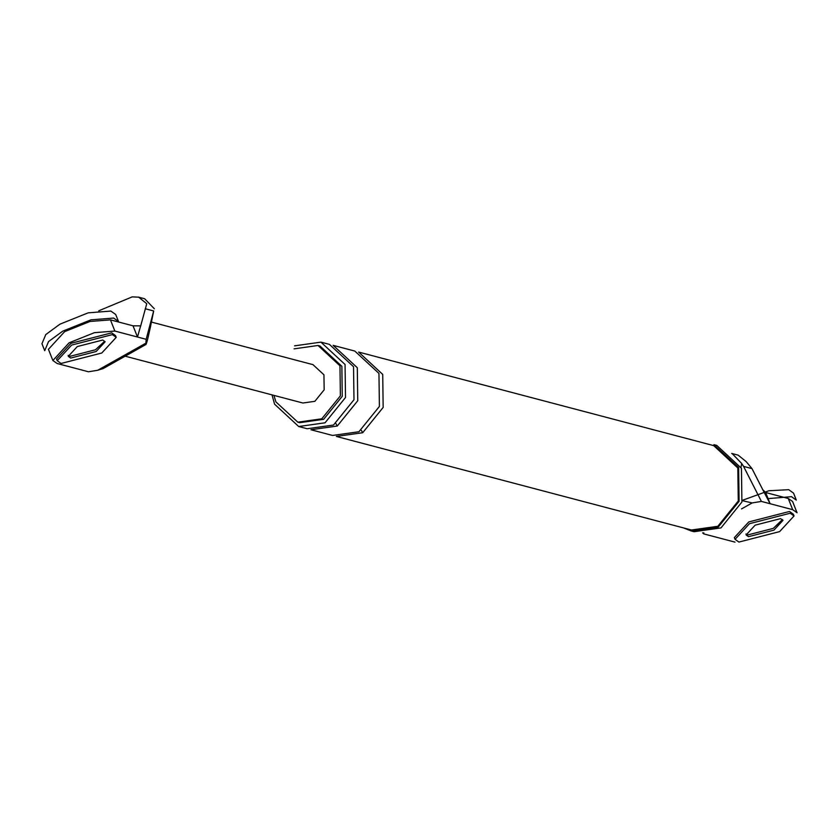 <?xml version="1.0" encoding="UTF-8"?>
<svg xmlns="http://www.w3.org/2000/svg" width="839" height="839" viewBox="0 0 839 839"><rect width="100%" height="100%" fill="white"/><g stroke="black" fill="none" stroke-linecap="round" stroke-linejoin="round"><path stroke-width="1.26" d="M114.639 360.749L145.881 343.172L145.976 344.483L131.775 352.485L103.228 368.541L97.733 370.261L114.639 360.749L117.24 360.644M98.771 310.797L132.205 296.87L138.666 297.184L146.752 303.718L140.711 325.868L133.034 325.826L137.47 337.016L146.164 339.313L153.684 310.965L145.252 308.742M146.164 339.313L145.881 343.172C145.85 346.517 147.36 341.137 150.433 327.011L153.684 310.965M133.034 325.826L110.444 319.869L114.87 331.059L94.44 332.663L69.081 342.826L52.878 360.518L57.188 363.518L88.483 371.771L97.733 370.261M114.87 331.059L137.47 337.016L140.669 325.857M110.444 319.869L90.014 321.463L64.655 331.636L48.442 349.318M95.447 349.769L104.55 341.358L95.447 349.769L70.004 356.313L68.148 355.39L70.004 356.313L95.447 349.769M154.303 308.742L144.675 298.768M151.471 322.092L312.978 364.65L323.948 374.813L324.158 389.82L314.856 401.325L302.879 403.014L125.368 356.239M128.975 352.684L131.576 352.579M765.671 492.524L770.108 503.715L762.819 489.798L765.671 492.524L788.272 498.481L792.698 509.672L761.403 501.428L752.164 502.928L741.54 508.906M703.806 532.817L703.722 533.877L702.621 532.838M735.016 542.13L703.722 533.877M792.698 509.672L797.019 512.671M782.441 519.551L773.275 528.381L747.832 534.915L746.259 534.223M732.122 453.563L741.749 463.537L743.574 466.4L761.403 501.428M743.574 466.4L752.006 468.623L762.819 489.798M752.006 468.623L746.249 461.681L738.163 455.158M741.749 463.537L740.984 467.145M742.358 500.684L752.164 502.928M788.272 498.481L792.582 501.481M691.2 530.972L694.031 531.716L720.984 527.909L741.907 502.047L741.445 468.277L716.768 445.415L713.947 444.67L738.624 467.533L739.086 501.303L718.153 527.175L691.2 530.972L683.575 527.93M717.806 526.294L691.462 530.007L336.355 436.437L362.7 432.725L383.161 407.429L382.72 374.414L358.589 352.055L713.695 445.624L737.827 467.984L738.268 500.998L717.806 526.294M272.014 394.875L274.563 404.157L298.694 426.516L325.039 422.804L345.511 397.508L345.06 364.493L320.928 342.134L294.573 345.846M273.933 395.379L275.884 401.86L297.824 422.185L299.701 422.678L323.655 419.301L342.26 396.312L341.861 366.297L319.921 345.972L318.033 345.479L294.08 348.856M297.824 422.185L321.777 418.808L340.382 395.819L339.973 365.804L318.033 345.479M332.58 435.451L358.935 431.739L379.396 406.443L378.955 373.418L354.824 351.069L333.167 345.364L357.299 367.713L357.75 400.738L337.278 426.023L310.933 429.746L332.58 435.451M298.694 426.516L307.168 428.75L333.513 425.037L353.985 399.742L353.534 366.727L329.402 344.368L320.928 342.134M116.222 337.362L115.53 335.61L111.671 332.863L70.969 343.319L56.528 358.977L57.22 360.718L61.09 363.465L101.781 353.009L116.222 337.362L112.363 334.614L71.661 345.07L57.22 360.718M77.303 346.559L68.284 356.344L70.696 358.054L96.139 351.52L105.158 341.746L102.746 340.026L77.303 346.559M44.719 350.702L48.557 341.546L62.768 331.143L90.948 319.837L113.643 318.065L118.477 321.494L115.709 314.499L110.874 311.07L88.179 312.842L59.999 324.137L45.788 334.551L41.95 343.707L44.719 350.702M794.051 515.964L793.358 514.213L789.499 511.475L748.797 521.931L734.356 537.579L735.048 539.33L738.918 542.067L779.609 531.611L794.051 515.964L790.191 513.227L749.489 523.683L735.048 539.33M745.976 533.992L747.832 534.915L773.275 528.381L782.378 519.96M755.142 525.162L746.112 534.946L748.524 536.666L773.967 530.133L782.986 520.348L780.574 518.628L755.142 525.162M768.094 498.628L791.471 496.678L796.305 500.107L793.537 493.112L788.702 489.682L768.839 490.763L742.473 500.285M361.315 430.281L362.7 432.725M335.894 423.59L337.278 426.023M52.836 360.434L48.41 349.244M144.245 298.653L138.215 297.058M737.722 455.032L731.692 453.438M797.05 512.755L792.614 501.565"/></g></svg>

